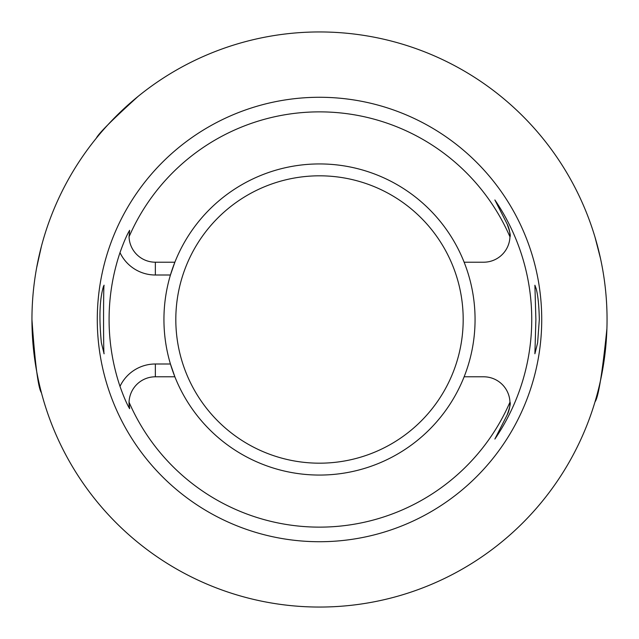 <?xml version="1.0" encoding="UTF-8"?>
<svg xmlns="http://www.w3.org/2000/svg" width="639" height="639" viewBox="0 0 639 639"><rect width="100%" height="100%" fill="white"/><g stroke="black" fill="none" stroke-linecap="round" stroke-linejoin="round"><path stroke-width="0.96" d="M536.193 288.764L534.899 285.242L535.889 319.5L534.899 353.766L537.615 342.863L539.324 319.5C539.012 305.594 537.966 295.346 536.193 288.764M103.478 286.392C99.62 299.164 98.925 317.99 101.385 342.863L104.101 353.766C103.382 355.883 103.382 283.117 104.101 285.234L103.478 286.392M464.13 262.206A155.565 155.565 0 0 1 319.5 475.065A155.565 155.565 0 0 1 170.437 363.998L174.87 376.794L155.349 376.794L155.349 363.998A39.107 39.107 0 0 0 119.996 386.379A210.415 210.415 0 0 1 119.996 252.621C123.662 242.309 126.873 234.872 129.637 230.312L129.046 236.821A207.619 207.619 0 0 1 509.954 236.821A26.319 26.319 0 0 1 483.651 262.206L464.13 262.206A155.565 155.565 0 0 0 174.87 262.206L170.437 275.002A155.565 155.565 0 0 0 170.437 363.998L155.349 363.998M119.996 252.621A39.107 39.107 0 0 0 155.349 275.002L170.437 275.002A155.565 155.565 0 0 1 174.87 262.206L155.349 262.206A26.319 26.319 0 0 1 129.046 236.821M464.13 376.794L483.651 376.794A26.319 26.319 0 0 1 509.954 402.179A207.619 207.619 0 0 1 129.046 402.179A26.319 26.319 0 0 1 155.349 376.794M507.094 415.054A26.319 26.319 0 0 0 509.954 402.179C510.841 403.017 509.89 407.307 507.094 415.054L494.866 439.057L507.094 415.054M494.866 199.943L507.094 223.946A26.319 26.319 0 0 1 509.954 236.821C510.841 235.983 509.89 231.693 507.094 223.946L494.866 199.943A212.244 212.244 0 0 1 494.866 439.057M606.898 328.797C602.345 373.168 598.376 397.53 594.989 401.899M607.05 319.5A287.55 287.55 0 0 1 175.725 568.526A287.55 287.55 0 0 1 175.725 70.474A287.55 287.55 0 0 1 607.05 319.5M594.989 237.101L600.508 258.523M96.369 138.128C98.414 133.671 112.336 119.749 138.128 96.369M36.655 267.685L41.439 246.239M41.439 392.761C38.244 388.44 35.081 364.054 31.95 319.588M541.728 319.5A222.228 222.228 0 0 1 208.386 511.951A222.228 222.228 0 0 1 208.386 127.049A222.228 222.228 0 0 1 541.728 319.5M129.637 408.688A26.319 26.319 0 0 1 129.046 402.179L129.637 408.688C126.873 404.128 123.662 396.691 119.996 386.379M155.349 275.002L155.349 262.206M319.5 175.813A143.687 143.687 0 0 0 195.063 391.34A143.687 143.687 0 0 0 443.937 391.34A143.687 143.687 0 0 0 319.5 175.813"/></g></svg>
